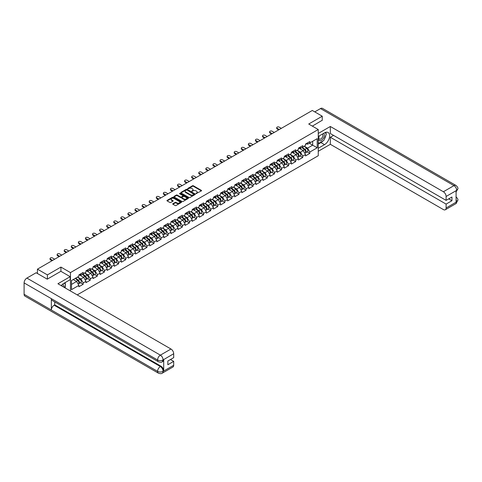 <?xml version="1.0" encoding="UTF-8"?>
<svg xmlns="http://www.w3.org/2000/svg" width="482" height="482" viewBox="0 0 482 482"><rect width="100%" height="100%" fill="white"/><g stroke="black" fill="none" stroke-linecap="round" stroke-linejoin="round"><path stroke-width="0.72" d="M196.023 193.631L201.38 190.902A0.633 0.361 0 0 0 201.38 190.384L193.36 185.757A0.633 0.361 0 0 0 192.469 185.757L187.733 188.486L187.733 188.848L188.974 188.492A2.018 1.163 0 0 1 191.824 188.492L192.493 188.878A2.018 1.163 0 0 1 193.083 189.703A2.018 1.163 0 0 1 192.493 190.529L191.878 191.24L193.113 190.884A2.018 1.163 0 0 1 195.969 190.884L196.638 191.27A2.018 1.163 0 0 1 197.228 192.095A2.018 1.163 0 0 1 196.638 192.921L196.023 193.631L196.023 193.276M172.905 203.711A0.633 0.361 0 0 0 172.905 204.229L175.159 205.525A0.633 0.361 0 0 0 176.05 205.525L181.304 202.488A0.633 0.361 0 0 0 181.304 201.976L173.285 197.343A0.633 0.361 0 0 0 172.393 197.343L167.133 200.379A0.633 0.361 0 0 0 167.133 200.898L169.851 202.464A0.633 0.361 0 0 0 170.742 202.464L172.996 201.163A0.633 0.361 0 0 0 172.996 200.651L171.646 199.873A1.687 0.976 0 0 1 171.152 199.187A1.687 0.976 0 0 1 172.195 198.283A1.687 0.976 0 0 1 174.032 198.494L179.31 201.542A1.687 0.976 0 0 1 179.804 202.235A1.687 0.976 0 0 1 178.768 203.133A1.687 0.976 0 0 1 176.93 202.922L176.05 202.416A0.633 0.361 0 0 0 175.159 202.416L172.905 203.711L172.905 204.229L175.159 202.94L175.159 202.416M60.919 267.082L47.393 274.897L37.445 269.155L312.306 110.468L322.247 116.21L308.721 124.019L318.253 129.525L70.456 272.589L60.919 267.082L60.919 271.33M189.016 197.524A0.633 0.361 0 0 0 189.908 197.524L195.168 194.487A0.633 0.361 0 0 0 195.168 193.975L187.143 189.342A0.633 0.361 0 0 0 186.251 189.342L180.997 192.378A0.633 0.361 0 0 0 180.997 192.896L189.016 197.524M179.635 193.728L180.081 193.788L180.081 193.264L188.239 197.975A0.633 0.361 0 0 1 188.239 198.488L182.979 201.524A0.633 0.361 0 0 1 182.088 201.524L174.062 196.897L176.316 195.608L176.316 195.083L174.062 196.379A0.633 0.361 0 0 0 174.062 196.897L174.062 196.379M176.316 195.608A0.633 0.361 0 0 1 177.207 195.608L177.207 195.083A0.633 0.361 0 0 0 176.316 195.083M177.207 195.083L180.461 196.957A0.633 0.361 0 0 0 181.353 196.957L182.847 196.096A0.633 0.361 0 0 0 182.847 195.584L179.455 193.625L180.081 193.264M70.456 290.989L70.456 272.589M77.222 294.894L318.253 155.734L318.253 129.525M80.494 282.711L83.187 284.266L83.187 282.904L80.922 278.97L77.56 277.036M83.187 284.266L78.879 286.76L78.879 285.392L71.499 289.652L71.499 280.53L78.879 276.27L78.879 274.909L83.187 272.42L83.187 273.782L85.959 272.185L85.959 270.818L90.273 268.329L90.273 269.691L93.044 268.094L93.044 266.733A2.121 1.223 60 0 1 93.044 266.799M94.207 266.407L95.087 266.914L97.352 265.606L97.352 264.238L93.044 266.733M97.352 265.606L100.123 264.003L100.123 262.642A2.121 1.223 60 0 1 100.123 262.714M101.292 262.316L102.166 262.829L104.437 261.515L104.437 260.153L100.123 262.642M104.437 261.515L107.209 259.918L107.209 258.551L111.517 256.062L111.517 257.424L114.288 255.828L114.288 254.466L118.602 251.972L118.602 253.339L121.374 251.737L121.374 250.375L125.688 247.887L125.688 249.248L128.453 247.652L128.453 246.284L132.767 243.796L132.767 245.157L135.538 243.561L135.538 242.199L139.852 239.705L139.852 241.072L142.618 239.47L142.618 238.108L146.932 235.62L146.932 236.981L149.703 235.379L149.703 234.017L154.017 231.529L154.017 232.89L156.783 231.294L156.783 229.932L161.096 227.438L161.096 228.799L163.868 227.203L163.868 225.841L168.182 223.353L168.182 224.714L170.947 223.112L170.947 221.75A2.121 1.223 60 0 1 170.947 221.822M172.116 221.431L172.99 221.937L175.261 220.623L175.261 219.262L170.947 221.75M175.261 220.623L178.033 219.027L178.033 217.665L182.347 215.171L182.347 216.532L185.112 214.936L185.112 213.574L189.426 211.086L189.426 212.448L192.198 210.845L192.198 209.483L196.511 206.995L196.511 208.357L199.277 206.76L199.277 205.392L203.591 202.904L203.591 204.266L206.362 202.669L206.362 201.307L210.676 198.813L210.676 200.181L213.448 198.578L213.448 197.216L217.756 194.728L217.756 196.09L220.527 194.493L220.527 193.125L224.841 190.637L224.841 191.999L227.612 190.402L227.612 189.04A2.121 1.223 60 0 1 227.612 189.107M228.775 188.715L229.655 189.221L231.92 187.914L231.92 186.546L227.612 189.04M231.92 187.914L234.692 186.311L234.692 184.949A2.121 1.223 60 0 1 234.692 185.022M235.861 184.624L236.734 185.13L239.006 183.823L239.006 182.461L234.692 184.949M239.006 183.823L241.777 182.226L241.777 180.858L246.091 178.37L246.091 179.732L248.857 178.135L248.857 176.773L253.171 174.279L253.171 175.647L255.942 174.044L255.942 172.683L260.256 170.194L260.256 171.556L263.021 169.959L263.021 168.592L267.335 166.103L267.335 167.465L270.107 165.868L270.107 164.507L274.421 162.012L274.421 163.38L277.186 161.777L277.186 160.416L281.5 157.927L281.5 159.289L284.272 157.686L284.272 156.325L288.585 153.836L288.585 155.198L291.351 153.601L291.351 152.24L295.665 149.745L295.665 151.107L298.436 149.51L298.436 148.149L302.75 145.66L302.75 147.022L305.516 145.419L305.516 144.058A2.121 1.223 60 0 1 305.516 144.13M306.685 143.738L307.564 144.245L309.83 142.931L309.83 141.569L305.516 144.058M309.83 142.931L317.21 138.671L317.21 147.793L309.83 152.053L307.564 148.125L304.202 146.185M307.136 151.86L309.83 153.415L309.83 152.053M309.83 153.415L305.516 155.909L305.516 154.541L302.75 156.144L300.479 152.21L297.117 150.27M300.057 155.951L302.75 157.506L302.75 156.144M302.75 157.506L298.436 159.994L298.436 158.632L295.665 160.229L293.393 156.301L290.037 154.361M292.972 160.042L295.665 161.597L295.665 160.229M295.665 161.597L291.351 164.085L291.351 162.723L288.585 164.32L286.314 160.392L282.952 158.451M285.892 164.127L288.585 165.681L288.585 164.32M288.585 165.681L284.272 168.176L284.272 166.808L281.5 168.411L279.229 164.476L275.873 162.536M278.807 168.218L281.5 169.772L281.5 168.411M281.5 169.772L277.186 172.261L277.186 170.899L274.421 172.502L272.149 168.567L268.787 166.627M271.728 172.309L274.421 173.863L274.421 172.502M274.421 173.863L270.107 176.352L270.107 174.99L267.335 176.587L265.064 172.658L261.708 170.718M264.642 176.394L267.335 177.948L267.335 176.587M267.335 177.948L263.021 180.443L263.021 179.081L260.256 180.678L257.984 176.743L254.623 174.803M257.557 180.485L260.256 182.039L260.256 180.678M260.256 182.039L255.942 184.528L255.942 183.166L253.171 184.769L250.899 180.834L247.543 178.894M250.477 184.576L253.171 186.13L253.171 184.769M253.171 186.13L248.857 188.619L248.857 187.257L246.091 188.854L243.82 184.925L240.458 182.985M243.392 188.661L246.091 190.221L246.091 188.854M246.091 190.221L241.777 192.71L241.777 191.348L239.006 192.945L236.734 189.01L233.378 187.07M236.313 192.752L239.006 194.306L239.006 192.945M239.006 194.306L234.692 196.795L234.692 195.433L231.92 197.036L229.655 193.101L226.293 191.161M229.227 196.843L231.92 198.397L231.92 197.036M231.92 198.397L227.612 200.886L227.612 199.524L224.841 201.121L222.57 197.192L219.214 195.252M222.148 200.928L224.841 202.488L224.841 201.121M224.841 202.488L220.527 204.977L220.527 203.615L217.756 205.212L215.49 201.277L212.128 199.337M215.062 205.019L217.756 206.573L217.756 205.212M217.756 206.573L213.448 209.068L213.448 207.7L210.676 209.302L208.405 205.368L205.043 203.428M207.983 209.11L210.676 210.664L210.676 209.302M210.676 210.664L206.362 213.152L206.362 211.791L203.591 213.387L201.325 209.459L197.963 207.519M200.898 213.195L203.591 214.755L203.591 213.387M203.591 214.755L199.277 217.243L199.277 215.882L196.511 217.478L194.24 213.544L190.878 211.61M193.818 217.286L196.511 218.84L196.511 217.478M196.511 218.84L192.198 221.334L192.198 219.967L189.426 221.569L187.161 217.635L183.799 215.695M186.733 221.377L189.426 222.931L189.426 221.569M189.426 222.931L185.112 225.419L185.112 224.058L182.347 225.654L180.075 221.726L176.713 219.786M179.653 225.468L182.347 227.022L182.347 225.654M182.347 227.022L178.033 229.51L178.033 228.149L175.261 229.745L172.99 225.817L169.634 223.877M172.568 229.553L175.261 231.107L175.261 229.745M175.261 231.107L170.947 233.601L170.947 232.234L168.182 233.836L165.91 229.902L162.548 227.962M165.489 233.643L168.182 235.198L168.182 233.836M168.182 235.198L163.868 237.686L163.868 236.325L161.096 237.927L158.825 233.993L155.469 232.053M158.403 237.734L161.096 239.289L161.096 237.927M161.096 239.289L156.783 241.777L156.783 240.416L154.017 242.012L151.746 238.084L148.384 236.144M151.324 241.819L154.017 243.374L154.017 242.012M154.017 243.374L149.703 245.868L149.703 244.501L146.932 246.103L144.66 242.169L141.304 240.229M144.239 245.91L146.932 247.465L146.932 246.103M146.932 247.465L142.618 249.953L142.618 248.592L139.852 250.194L137.581 246.26L134.219 244.32M137.159 250.001L139.852 251.556L139.852 250.194M139.852 251.556L135.538 254.044L135.538 252.682L132.767 254.279L130.495 250.351L127.14 248.411M130.074 254.086L132.767 255.641L132.767 254.279M132.767 255.641L128.453 258.135L128.453 256.773L125.688 258.37L123.416 254.436L120.054 252.496M122.988 258.177L125.688 259.732L125.688 258.37M125.688 259.732L121.374 262.22L121.374 260.858L118.602 262.461L116.331 258.527L112.975 256.587M115.909 262.268L118.602 263.823L118.602 262.461M118.602 263.823L114.288 266.311L114.288 264.949L111.517 266.546L109.251 262.618L105.889 260.678M108.824 266.353L111.517 267.914L111.517 266.546M111.517 267.914L107.209 270.402L107.209 269.04L104.437 270.637L102.166 266.703L98.81 264.763M101.744 270.444L104.437 271.999L104.437 270.637M104.437 271.999L100.123 274.493L100.123 273.125L97.352 274.728L95.087 270.794L91.725 268.854M94.659 274.535L97.352 276.09L97.352 274.728M97.352 276.09L93.044 278.578L93.044 277.216L90.273 278.813L88.001 274.885L84.639 272.945M87.579 278.62L90.273 280.181L90.273 278.813M90.273 280.181L85.959 282.669L85.959 281.307L83.187 282.904M80.042 274.583L80.922 275.095L83.187 273.782M80.922 278.97L83.687 277.373L79.452 274.927M85.959 281.307L83.687 277.373M87.121 270.498L88.001 271.005L90.273 269.691M88.001 274.885L90.773 273.282L86.531 270.836M93.044 277.216L90.773 273.282M95.087 270.794L97.852 269.197L93.616 266.751M100.123 273.125L97.852 269.197M102.166 266.703L104.937 265.106L100.702 262.66M107.209 269.04L104.937 265.106M108.372 258.232L109.251 258.738L111.517 257.424M109.251 262.618L112.017 261.015L107.781 258.569M114.288 264.949L112.017 261.015M115.457 254.141L116.331 254.647L118.602 253.339M116.331 258.527L119.102 256.93L114.867 254.484M121.374 260.858L119.102 256.93M122.536 250.05L123.416 250.556L125.688 249.248M123.416 254.436L126.182 252.839L121.946 250.393M128.453 256.773L126.182 252.839M129.622 245.965L130.495 246.471L132.767 245.157M130.495 250.351L133.267 248.748L129.031 246.302M135.538 252.682L133.267 248.748M136.701 241.874L137.581 242.38L139.852 241.072M137.581 246.26L140.346 244.663L136.111 242.217M142.618 248.592L140.346 244.663M143.787 237.783L144.66 238.289L146.932 236.981M144.66 242.169L147.432 240.572L143.196 238.126M149.703 244.501L147.432 240.572M150.866 233.698L151.746 234.204L154.017 232.89M151.746 238.084L154.517 236.481L150.276 234.035M156.783 240.416L154.517 236.481M157.951 229.607L158.825 230.113L161.096 228.799M158.825 233.993L161.597 232.396L157.361 229.944M163.868 236.325L161.597 232.396M165.031 225.516L165.91 226.022L168.182 224.714M165.91 229.902L168.682 228.305L164.44 225.859M170.947 232.234L168.682 228.305M172.99 225.817L175.761 224.214L171.526 221.768M178.033 228.149L175.761 224.214M179.196 217.34L180.075 217.846L182.347 216.532M180.075 221.726L182.847 220.123L178.605 217.677M185.112 224.058L182.847 220.123M186.281 213.249L187.161 213.755L189.426 212.448M187.161 217.635L189.926 216.038L185.691 213.592M192.198 219.967L189.926 216.038M193.36 209.158L194.24 209.67L196.511 208.357M194.24 213.544L197.011 211.947L192.77 209.501M199.277 215.882L197.011 211.947M200.446 205.073L201.325 205.579L203.591 204.266M201.325 209.459L204.091 207.856L199.855 205.41M206.362 211.791L204.091 207.856M207.525 200.982L208.405 201.488L210.676 200.181M208.405 205.368L211.176 203.772L206.935 201.325M213.448 207.7L211.176 203.772M214.611 196.891L215.49 197.403L217.756 196.09M215.49 201.277L218.256 199.681L214.02 197.234M220.527 203.615L218.256 199.681M221.69 192.806L222.57 193.312L224.841 191.999M222.57 197.192L225.341 195.59L221.105 193.143M227.612 199.524L225.341 195.59M229.655 193.101L232.42 191.505L228.185 189.058M234.692 195.433L232.42 191.505M236.734 189.01L239.506 187.414L235.27 184.968M241.777 191.348L239.506 187.414M242.94 180.539L243.82 181.045L246.091 179.732M243.82 184.925L246.585 183.323L242.35 180.877M248.857 187.257L246.585 183.323M250.025 176.448L250.899 176.954L253.171 175.647M250.899 180.834L253.671 179.238L249.435 176.792M255.942 183.166L253.671 179.238M257.105 172.357L257.984 172.863L260.256 171.556M257.984 176.743L260.75 175.147L256.514 172.701M263.021 179.081L260.75 175.147M264.19 168.272L265.064 168.778L267.335 167.465M265.064 172.658L267.835 171.056L263.6 168.61M270.107 174.99L267.835 171.056M271.27 164.181L272.149 164.687L274.421 163.38M272.149 168.567L274.921 166.971L270.679 164.525M277.186 170.899L274.921 166.971M278.355 160.09L279.229 160.596L281.5 159.289M279.229 164.476L282 162.88L277.765 160.434M284.272 166.808L282 162.88M285.434 156.005L286.314 156.511L288.585 155.198M286.314 160.392L289.086 158.789L284.844 156.343M291.351 162.723L289.086 158.789M292.52 151.914L293.393 152.42L295.665 151.107M293.393 156.301L296.165 154.704L291.929 152.252M298.436 158.632L296.165 154.704M299.599 147.823L300.479 148.329L302.75 147.022M300.479 152.21L303.25 150.613L299.009 148.167M305.516 154.541L303.25 150.613M307.564 148.125L312.667 145.172L312.667 141.292L317.21 138.671M309.311 143.232L317.21 147.793M322.247 120.404L322.247 116.21M47.393 274.897L47.393 279.09M37.445 269.155L37.445 273.505M71.499 284.41L76.608 281.464L73.246 279.524M78.879 285.392L76.608 281.464M196.198 193.698L196.638 193.445A2.018 1.163 0 0 0 197.228 192.619L197.228 192.095M193.083 189.703L193.083 190.227A2.018 1.163 0 0 1 192.493 191.053L192.053 191.3M201.38 190.384L201.38 190.902L193.36 186.281A0.633 0.361 0 0 0 192.469 186.281L187.914 188.908M195.156 194.493L187.143 189.866A0.633 0.361 0 0 0 186.251 189.866L181.003 192.896L180.997 192.378M194.053 194.409L187.01 189.986L185.739 190.36A2.018 1.163 0 0 0 185.148 191.185A2.018 1.163 0 0 0 185.739 192.005L190.553 194.782A2.018 1.163 0 0 0 193.409 194.782L194.053 194.409L194.053 194.933L194.053 194.577M185.148 191.185L185.148 191.709A2.018 1.163 0 0 0 185.739 192.529L185.739 192.005M194.053 194.933L193.409 195.306A2.018 1.163 0 0 1 190.553 195.306L185.739 192.529M177.207 195.608L180.461 197.481A0.633 0.361 0 0 0 181.353 197.481L182.847 196.62A0.633 0.361 0 0 0 183.027 196.361L183.027 195.837M180.081 193.788L188.227 198.494M183.835 198.909A1.687 0.976 0 0 0 185.672 199.12A1.687 0.976 0 0 0 186.715 198.216A1.687 0.976 0 0 0 186.221 197.53L184.359 196.457A0.633 0.361 0 0 0 183.467 196.457L181.973 197.319A0.633 0.361 0 0 0 181.973 197.831L183.835 198.909L183.835 199.434A1.687 0.976 0 0 0 185.672 199.644A1.687 0.976 0 0 0 186.715 198.747L186.715 198.216M181.792 197.578L181.792 198.102A0.633 0.361 0 0 0 181.973 198.355L181.973 197.831M183.835 199.434L181.973 198.355M179.804 202.235L179.804 202.759A1.687 0.976 0 0 1 178.768 203.657A1.687 0.976 0 0 1 176.93 203.446L176.05 202.94A0.633 0.361 0 0 0 175.159 202.94M171.152 199.187L171.152 199.711A1.687 0.976 0 0 0 171.646 200.398L171.646 199.873M172.99 201.169L171.646 200.398M181.304 201.976L181.304 202.488L173.285 197.867A0.633 0.361 0 0 0 172.393 197.867L167.146 200.898L167.133 200.379M304.979 150.089L304.66 149.908M305.383 152.794A2.121 1.223 -120 0 0 305.69 152.698A2.121 1.223 -120 0 0 306.076 151.215A2.121 1.223 -120 0 0 304.967 149.372L302.413 147.215M305.69 152.698L307.438 151.685A2.121 1.223 -120 0 0 307.823 150.203A2.121 1.223 -120 0 0 306.715 148.36L304.16 146.203M301.925 147.498L304.835 149.956A1.283 0.741 60 0 1 305.528 151.541M304.763 153.234L305.148 153.011A2.121 1.223 -120 0 0 305.528 151.529A2.121 1.223 -120 0 0 304.425 149.685L301.871 147.528M301.136 149.39L299.406 147.938M281.319 128.357L279.162 127.115A1.446 0.831 0 0 0 277.59 126.935A1.446 0.831 0 0 0 276.698 127.7A1.446 0.831 0 0 0 277.12 128.29L277.12 128.971A1.446 0.831 180 0 1 276.698 128.387L276.698 127.7M278.686 129.881L277.12 128.971M306.088 143.732A2.121 1.223 60 0 1 305.69 144.311A2.121 1.223 60 0 1 305.516 144.377M307.835 142.72A2.121 1.223 60 0 1 307.438 143.299L305.69 144.311M279.277 129.537L277.12 128.29M319.192 135.93A4.175 2.41 120 0 0 319.09 140.413A4.175 2.41 120 0 0 322.862 139.039A4.175 2.41 120 0 0 323.579 133.394M319.427 135.791A2.856 1.651 120 0 0 319.421 139.105A2.856 1.651 120 0 0 321.862 138.069A2.856 1.651 120 0 0 322.277 134.159A2.856 1.651 120 0 0 322.265 134.153M325.169 132.526L326.29 134.11L323.838 140.431L318.933 143.256L318.253 142.286M318.253 142.865L318.933 143.256M63.413 286.923A4.175 2.41 120 0 0 62.859 284.006M62.082 286.157A2.856 1.651 120 0 0 61.792 284.983M64.365 283.055L65.504 284.675L64.407 287.501M322.934 140.949A7.224 4.169 120 0 1 320.934 142.576L324.519 144.648A7.224 4.169 120 0 0 329.236 138.286A7.224 4.169 120 0 0 328.128 132.496A7.224 4.169 120 0 0 324.519 132.851L318.253 136.472M324.519 144.648L318.253 148.263M318.253 151.282L330.333 144.311L330.333 137.256L446.103 204.097L446.103 208.001L456.767 201.789M333.556 135.394L330.333 137.256M448.736 198.855L451.959 200.717L451.959 196.993L446.103 200.373L330.333 133.532L330.333 126.483L443.38 191.752L453.978 185.63L320.5 108.57L314.758 111.884M318.253 133.454L330.333 126.483M330.333 144.311L443.38 209.574A3.85 2.223 -120 0 0 445.302 209.766A3.85 2.223 -120 0 0 446.103 208.001M320.5 108.57A3.946 2.277 -60 0 1 322.476 108.372L455.954 185.437A3.946 2.277 -60 0 0 453.978 185.63A3.85 2.223 60 0 1 456.701 190.348L446.103 196.469A3.85 2.223 -120 0 0 443.38 191.752M446.103 200.373L446.103 196.469M451.959 200.717L446.103 204.097M456.093 192.113L456.701 190.48L456.093 190.836L456.093 202.103L456.701 201.753L456.093 199.409M322.247 120.247L312.354 126.115M324.368 139.063A7.224 4.169 120 0 0 325.922 135.05M326.037 133.761A7.224 4.169 120 0 0 325.862 132.285M320.934 142.576L318.253 144.124M318.253 143.287L318.62 143.076M455.954 196.837C457.502 198.229 458.153 199.343 457.9 200.181L456.701 201.753M455.954 185.437C457.502 186.817 458.153 187.938 457.9 188.805L456.701 190.348M158.397 361.759A3.946 2.277 -60 0 1 157.578 359.982C159.397 360.855 161.211 360.843 163.024 359.958L162.295 361.759C161.651 362.416 160.349 362.416 158.397 361.759L52.158 300.425A3.946 2.277 -60 0 1 51.339 298.647L24.1 282.916A3.946 2.277 -60 0 1 26.89 278.084L36.132 272.746L47.254 279.168L60.877 271.306L70.179 276.68L70.179 279.693L63.732 283.416A7.224 4.169 120 0 0 61.208 285.651M70.179 276.68L57.924 283.753L170.971 349.022A3.85 2.223 60 0 1 173.695 353.74L173.695 357.65L167.838 361.03L167.838 364.754L173.695 361.367L173.695 365.278A3.85 2.223 60 0 1 172.899 367.037L162.295 373.158A3.85 2.223 -120 0 0 163.097 371.393L173.695 365.278M65.076 287.887L66.594 288.76M65.233 287.79L65.233 285.374M65.233 284.29L65.233 282.548M162.295 373.158C161.681 373.815 160.379 373.815 158.397 373.164L24.919 296.099A3.946 2.277 -60 0 1 24.1 294.291L51.339 310.022A3.946 2.277 -60 0 1 54.135 305.208L160.373 366.549L160.982 366.193A3.85 2.223 60 0 1 163.705 370.911L163.705 359.638A3.85 2.223 60 0 1 162.91 361.404L162.295 361.759M24.1 282.916L24.1 294.291M26.89 278.084L160.373 355.144A3.946 2.277 -60 0 0 157.578 359.982L51.339 298.647L51.339 310.022L157.578 371.357C159.391 372.231 161.205 372.231 163.024 371.357L163.097 371.393M173.695 361.367L170.471 359.506M54.743 301.919L54.743 304.859L160.982 366.193M54.743 304.859L54.135 305.208M297.894 154.18L297.575 153.993M298.304 156.879A2.121 1.223 -120 0 0 298.611 156.783A2.121 1.223 -120 0 0 298.991 155.306A2.121 1.223 -120 0 0 297.888 153.457L295.333 151.306M298.611 156.783L300.358 155.776A2.121 1.223 -120 0 0 300.738 154.294A2.121 1.223 -120 0 0 299.635 152.451L297.081 150.294M294.839 151.589L297.755 154.047A1.283 0.741 60 0 1 298.448 155.626M297.677 157.325L298.063 157.102A2.121 1.223 -120 0 0 298.448 155.62A2.121 1.223 -120 0 0 297.34 153.776L294.785 151.619M294.05 153.481L292.327 152.023M290.815 158.271L290.495 158.084M291.218 160.97A2.121 1.223 -120 0 0 291.526 160.874A2.121 1.223 -120 0 0 291.905 159.391A2.121 1.223 -120 0 0 290.803 157.548L288.248 155.391M291.526 160.874L293.273 159.867A2.121 1.223 -120 0 0 293.659 158.385A2.121 1.223 -120 0 0 292.55 156.542L289.995 154.385M287.76 155.674L290.67 158.138A1.283 0.741 60 0 1 291.363 159.717M290.598 161.41L290.983 161.187A2.121 1.223 -120 0 0 291.363 159.711A2.121 1.223 -120 0 0 290.26 157.861L287.706 155.704M286.965 157.566L285.242 156.114M283.729 162.356L283.41 162.175M284.139 165.061A2.121 1.223 -120 0 0 284.446 164.965A2.121 1.223 -120 0 0 284.826 163.482A2.121 1.223 -120 0 0 283.723 161.639L281.169 159.482M284.446 164.965L286.194 163.952A2.121 1.223 -120 0 0 286.573 162.476A2.121 1.223 -120 0 0 285.471 160.627L282.916 158.47M280.675 159.765L283.591 162.223A1.283 0.741 60 0 1 284.284 163.808M283.512 165.501L283.898 165.278A2.121 1.223 -120 0 0 284.278 163.796A2.121 1.223 -120 0 0 283.175 161.952L280.62 159.795M279.885 161.657L278.162 160.205M276.65 166.447L276.331 166.266M277.054 169.146A2.121 1.223 -120 0 0 277.361 169.049A2.121 1.223 -120 0 0 277.74 167.573A2.121 1.223 -120 0 0 276.638 165.724L274.083 163.573M277.361 169.049L279.108 168.043A2.121 1.223 -120 0 0 279.494 166.561A2.121 1.223 -120 0 0 278.385 164.717L275.831 162.561M273.589 163.856L276.505 166.314A1.283 0.741 60 0 1 277.198 167.893M276.433 169.592L276.819 169.369A2.121 1.223 -120 0 0 277.198 167.887A2.121 1.223 -120 0 0 276.096 166.043L273.541 163.886M272.8 165.748L271.077 164.29M269.565 170.538L269.245 170.351M269.974 173.237A2.121 1.223 -120 0 0 270.282 173.14A2.121 1.223 -120 0 0 270.661 171.658A2.121 1.223 -120 0 0 269.558 169.815L267.004 167.658M270.282 173.14L272.029 172.134A2.121 1.223 -120 0 0 272.408 170.652A2.121 1.223 -120 0 0 271.306 168.808L268.751 166.652M266.51 167.941L269.426 170.405A1.283 0.741 60 0 1 270.119 171.984M269.348 173.677L269.733 173.454A2.121 1.223 -120 0 0 270.113 171.978A2.121 1.223 -120 0 0 269.01 170.128L266.456 167.971M265.721 169.839L263.997 168.381M274.234 132.448L272.083 131.2A1.446 0.831 0 0 0 270.504 131.02A1.446 0.831 0 0 0 269.613 131.791A1.446 0.831 0 0 0 270.034 132.381L270.034 133.062A1.446 0.831 180 0 1 269.613 132.472L269.613 131.791M271.601 133.966L270.034 133.062M299.003 147.817A2.121 1.223 60 0 1 298.611 148.396A2.121 1.223 60 0 1 298.436 148.468M300.75 146.811A2.121 1.223 60 0 1 300.358 147.39L298.611 148.396M272.191 133.628L270.034 132.381M267.155 136.539L264.998 135.291A1.446 0.831 0 0 0 263.425 135.111A1.446 0.831 0 0 0 262.533 135.882A1.446 0.831 0 0 0 262.955 136.472L262.955 137.153A1.446 0.831 180 0 1 262.533 136.563L262.533 135.882M264.522 138.057L262.955 137.153M291.923 151.908A2.121 1.223 60 0 1 291.526 152.487A2.121 1.223 60 0 1 291.351 152.559M293.671 150.902A2.121 1.223 60 0 1 293.273 151.475L291.526 152.487M265.112 137.713L262.955 136.472M260.069 140.624L257.918 139.382A1.446 0.831 0 0 0 256.34 139.202A1.446 0.831 0 0 0 255.448 139.967A1.446 0.831 0 0 0 255.87 140.557L255.87 141.238A1.446 0.831 180 0 1 255.448 140.654L255.448 139.967M257.436 142.148L255.87 141.238M284.838 155.999A2.121 1.223 60 0 1 284.446 156.578A2.121 1.223 60 0 1 284.272 156.65M286.585 154.987A2.121 1.223 60 0 1 286.194 155.566L284.446 156.578M258.027 141.804L255.87 140.557M252.99 144.714L250.833 143.467A1.446 0.831 0 0 0 249.26 143.287A1.446 0.831 0 0 0 248.369 144.058A1.446 0.831 0 0 0 248.79 144.648L248.79 145.329A1.446 0.831 180 0 1 248.369 144.739L248.369 144.058M250.357 146.233L248.79 145.329M277.759 160.084A2.121 1.223 60 0 1 277.361 160.663A2.121 1.223 60 0 1 277.186 160.735M279.506 159.078A2.121 1.223 60 0 1 279.108 159.656L277.361 160.663M250.947 145.895L248.79 144.648M245.904 148.805L243.747 147.558A1.446 0.831 0 0 0 242.175 147.378A1.446 0.831 0 0 0 241.283 148.149A1.446 0.831 0 0 0 241.705 148.739L241.705 149.42A1.446 0.831 180 0 1 241.283 148.83L241.283 148.149M243.271 150.324L241.705 149.42M270.673 164.175A2.121 1.223 60 0 1 270.282 164.754A2.121 1.223 60 0 1 270.107 164.826M272.42 163.169A2.121 1.223 60 0 1 272.029 163.741L270.282 164.754M243.862 149.98L241.705 148.739M262.485 174.623L262.166 174.442M262.889 177.328A2.121 1.223 -120 0 0 263.196 177.231A2.121 1.223 -120 0 0 263.576 175.749A2.121 1.223 -120 0 0 262.473 173.906L259.918 171.749M263.196 177.231L264.943 176.219A2.121 1.223 -120 0 0 265.323 174.743A2.121 1.223 -120 0 0 264.22 172.893L261.666 170.736M259.424 172.032L262.341 174.49A1.283 0.741 60 0 1 263.033 176.075M262.268 177.768L262.654 177.545A2.121 1.223 -120 0 0 263.033 176.063A2.121 1.223 -120 0 0 261.931 174.219L259.376 172.062M258.635 173.924L256.912 172.472M238.825 152.89L236.668 151.649A1.446 0.831 0 0 0 235.096 151.469A1.446 0.831 0 0 0 234.204 152.24A1.446 0.831 0 0 0 234.626 152.824L234.626 153.511A1.446 0.831 180 0 1 234.204 152.921L234.204 152.24M236.192 154.415L234.626 153.511M263.594 168.266A2.121 1.223 60 0 1 263.196 168.845A2.121 1.223 60 0 1 263.021 168.917M265.341 167.254A2.121 1.223 60 0 1 264.943 167.832L263.196 168.845M236.783 154.071L234.626 152.824M255.4 178.714L255.08 178.533M255.803 181.413A2.121 1.223 -120 0 0 256.117 181.322A2.121 1.223 -120 0 0 256.496 179.84A2.121 1.223 -120 0 0 255.394 177.991L252.839 175.84M256.117 181.322L257.864 180.31A2.121 1.223 -120 0 0 258.244 178.828A2.121 1.223 -120 0 0 257.141 176.984L254.586 174.827M252.345 176.123L255.261 178.581A1.283 0.741 60 0 1 255.954 180.166M255.183 181.859L255.568 181.636A2.121 1.223 -120 0 0 255.948 180.154A2.121 1.223 -120 0 0 254.845 178.31L252.291 176.153M251.556 178.015L249.833 176.557M231.74 156.981L229.583 155.734A1.446 0.831 0 0 0 228.01 155.553A1.446 0.831 0 0 0 227.118 156.325A1.446 0.831 0 0 0 227.54 156.915L227.54 157.596A1.446 0.831 180 0 1 227.118 157.005L227.118 156.325M229.107 158.5L227.54 157.596M256.508 172.351A2.121 1.223 60 0 1 256.117 172.93A2.121 1.223 60 0 1 255.942 173.002M258.256 171.345A2.121 1.223 60 0 1 257.864 171.923L256.117 172.93M229.697 158.162L227.54 156.915M248.32 182.805L248.001 182.618M248.724 185.504A2.121 1.223 -120 0 0 249.031 185.407A2.121 1.223 -120 0 0 249.411 183.925A2.121 1.223 -120 0 0 248.308 182.082L245.754 179.925M249.031 185.407L250.779 184.401A2.121 1.223 -120 0 0 251.158 182.919A2.121 1.223 -120 0 0 250.056 181.075L247.501 178.918M245.26 180.208L248.176 182.672A1.283 0.741 60 0 1 248.869 184.251M248.103 185.944L248.489 185.721A2.121 1.223 -120 0 0 248.869 184.245A2.121 1.223 -120 0 0 247.766 182.395L245.211 180.244M244.47 182.106L242.747 180.648M224.66 161.072L222.503 159.825A1.446 0.831 0 0 0 220.931 159.644A1.446 0.831 0 0 0 220.039 160.416A1.446 0.831 0 0 0 220.461 161.006L220.461 161.687A1.446 0.831 180 0 1 220.039 161.096L220.039 160.416M222.027 162.591L220.461 161.687M249.429 176.442A2.121 1.223 60 0 1 249.031 177.021A2.121 1.223 60 0 1 248.857 177.093M251.176 175.436A2.121 1.223 60 0 1 250.779 176.014L249.031 177.021M222.618 162.247L220.461 161.006M241.235 186.889L240.916 186.709M241.639 189.595A2.121 1.223 -120 0 0 241.952 189.498A2.121 1.223 -120 0 0 242.332 188.016A2.121 1.223 -120 0 0 241.229 186.173L238.674 184.016M241.952 189.498L243.699 188.486A2.121 1.223 -120 0 0 244.079 187.01A2.121 1.223 -120 0 0 242.976 185.16L240.422 183.003M238.18 184.299L241.096 186.757A1.283 0.741 60 0 1 241.789 188.342M241.018 190.035L241.404 189.812A2.121 1.223 -120 0 0 241.783 188.329A2.121 1.223 -120 0 0 240.681 186.486L238.126 184.329M237.391 186.191L235.668 184.739M217.575 165.157L215.418 163.916A1.446 0.831 0 0 0 213.845 163.735A1.446 0.831 0 0 0 212.954 164.507A1.446 0.831 0 0 0 213.375 165.091L213.375 165.778A1.446 0.831 180 0 1 212.954 165.187L212.954 164.507M214.942 166.682L213.375 165.778M242.344 180.533A2.121 1.223 60 0 1 241.952 181.112A2.121 1.223 60 0 1 241.777 181.184M244.091 179.521A2.121 1.223 60 0 1 243.699 180.099L241.952 181.112M215.532 166.338L213.375 165.091M234.15 190.98L233.836 190.8M234.559 193.68A2.121 1.223 -120 0 0 234.867 193.589A2.121 1.223 -120 0 0 235.246 192.107A2.121 1.223 -120 0 0 234.144 190.257L231.589 188.107M234.867 193.589L236.614 192.577A2.121 1.223 -120 0 0 236.993 191.095A2.121 1.223 -120 0 0 235.891 189.251L233.336 187.094M231.095 188.39L234.011 190.848A1.283 0.741 60 0 1 234.704 192.432M233.939 194.126L234.324 193.903A2.121 1.223 -120 0 0 234.704 192.42A2.121 1.223 -120 0 0 233.601 190.577L231.047 188.42M230.306 190.282L228.582 188.83M210.495 169.248L208.338 168.001A1.446 0.831 0 0 0 206.766 167.82A1.446 0.831 0 0 0 205.868 168.592A1.446 0.831 0 0 0 206.296 169.182L206.296 169.863A1.446 0.831 180 0 1 205.868 169.272L205.868 168.592M207.863 170.767L206.296 169.863M235.258 184.624A2.121 1.223 60 0 1 234.867 185.196A2.121 1.223 60 0 1 234.692 185.269M237.011 183.612A2.121 1.223 60 0 1 236.614 184.19L234.867 185.196M208.453 170.429L206.296 169.182M227.07 195.071L226.751 194.885M227.474 197.771A2.121 1.223 -120 0 0 227.781 197.674A2.121 1.223 -120 0 0 228.167 196.198A2.121 1.223 -120 0 0 227.064 194.348L224.504 192.191M227.781 197.674L229.534 196.668A2.121 1.223 -120 0 0 229.914 195.186A2.121 1.223 -120 0 0 228.811 193.342L226.257 191.185M224.016 192.481L226.932 194.939A1.283 0.741 60 0 1 227.625 196.517M226.853 198.21L227.239 197.988A2.121 1.223 -120 0 0 227.618 196.511A2.121 1.223 -120 0 0 226.516 194.662L223.961 192.511M223.226 194.373L221.503 192.914M203.41 173.339L201.253 172.092A1.446 0.831 0 0 0 199.681 171.911A1.446 0.831 0 0 0 198.789 172.683A1.446 0.831 0 0 0 199.211 173.273L199.211 173.954A1.446 0.831 180 0 1 198.789 173.363L198.789 172.683M200.777 174.858L199.211 173.954M228.179 188.709A2.121 1.223 60 0 1 227.781 189.287A2.121 1.223 60 0 1 227.612 189.36M229.926 187.703A2.121 1.223 60 0 1 229.534 188.281L227.781 189.287M201.368 174.52L199.211 173.273M219.985 199.156L219.672 198.976M220.395 201.862A2.121 1.223 -120 0 0 220.702 201.765A2.121 1.223 -120 0 0 221.081 200.283A2.121 1.223 -120 0 0 219.979 198.439L217.424 196.282M220.702 201.765L222.449 200.753A2.121 1.223 -120 0 0 222.829 199.277A2.121 1.223 -120 0 0 221.726 197.427L219.171 195.276M216.93 196.566L219.846 199.024A1.283 0.741 60 0 1 220.539 200.608M219.768 202.301L220.16 202.078A2.121 1.223 -120 0 0 220.539 200.596A2.121 1.223 -120 0 0 219.437 198.753L216.876 196.596M216.141 198.457L214.418 197.005M196.331 177.424L194.174 176.183A1.446 0.831 0 0 0 192.595 176.002A1.446 0.831 0 0 0 191.703 176.773A1.446 0.831 0 0 0 192.131 177.364L192.131 178.045A1.446 0.831 180 0 1 191.703 177.454L191.703 176.773M193.698 178.949L192.131 178.045M221.093 192.8A2.121 1.223 60 0 1 220.702 193.378A2.121 1.223 60 0 1 220.527 193.451M222.847 191.788A2.121 1.223 60 0 1 222.449 192.366L220.702 193.378M194.288 178.605L192.131 177.364M212.905 203.247L212.586 203.067M213.309 205.947A2.121 1.223 -120 0 0 213.616 205.856A2.121 1.223 -120 0 0 214.002 204.374A2.121 1.223 -120 0 0 212.893 202.53L210.339 200.373M213.616 205.856L215.37 204.844A2.121 1.223 -120 0 0 215.749 203.362A2.121 1.223 -120 0 0 214.647 201.518L212.092 199.361M209.851 200.657L212.761 203.115A1.283 0.741 60 0 1 213.46 204.699M212.689 206.392L213.074 206.169A2.121 1.223 -120 0 0 213.454 204.687A2.121 1.223 -120 0 0 212.351 202.844L209.797 200.687M209.061 202.548L207.332 201.096M189.245 181.515L187.088 180.268A1.446 0.831 0 0 0 185.516 180.087A1.446 0.831 0 0 0 184.624 180.858A1.446 0.831 0 0 0 185.046 181.449L185.046 182.13A1.446 0.831 180 0 1 184.624 181.539L184.624 180.858M186.612 183.033L185.046 182.13M214.014 196.891A2.121 1.223 60 0 1 213.616 197.463A2.121 1.223 60 0 1 213.448 197.536M215.761 195.879A2.121 1.223 60 0 1 215.37 196.457L213.616 197.463M187.203 182.696L185.046 181.449M205.82 207.338L205.507 207.152M206.23 210.038A2.121 1.223 -120 0 0 206.537 209.941A2.121 1.223 -120 0 0 206.917 208.465A2.121 1.223 -120 0 0 205.814 206.615L203.259 204.458M206.537 209.941L208.284 208.935A2.121 1.223 -120 0 0 208.664 207.453A2.121 1.223 -120 0 0 207.561 205.609L205.007 203.452M202.765 204.748L205.681 207.206A1.283 0.741 60 0 1 206.374 208.784M205.603 210.477L205.989 210.26A2.121 1.223 -120 0 0 206.374 208.778A2.121 1.223 -120 0 0 205.272 206.929L202.711 204.778M201.976 206.639L200.253 205.181M182.166 185.606L180.009 184.359A1.446 0.831 0 0 0 178.43 184.178A1.446 0.831 0 0 0 177.539 184.949A1.446 0.831 0 0 0 177.966 185.54L177.966 186.221A1.446 0.831 180 0 1 177.539 185.63L177.539 184.949M179.533 187.124L177.966 186.221M206.929 200.976A2.121 1.223 60 0 1 206.537 201.554A2.121 1.223 60 0 1 206.362 201.627M208.676 199.97A2.121 1.223 60 0 1 208.284 200.548L206.537 201.554M180.123 186.787L177.966 185.54M198.741 211.429L198.421 211.243M199.144 214.129A2.121 1.223 -120 0 0 199.452 214.032A2.121 1.223 -120 0 0 199.837 212.55A2.121 1.223 -120 0 0 198.729 210.706L196.174 208.549M199.452 214.032L201.199 213.026A2.121 1.223 -120 0 0 201.584 211.544A2.121 1.223 -120 0 0 200.482 209.694L197.921 207.543M195.686 208.833L198.596 211.291A1.283 0.741 60 0 1 199.289 212.875M198.524 214.568L198.909 214.345A2.121 1.223 -120 0 0 199.289 212.863A2.121 1.223 -120 0 0 198.186 211.02L195.632 208.863M194.897 210.724L193.168 209.272M175.08 189.691L172.924 188.45A1.446 0.831 0 0 0 171.351 188.269A1.446 0.831 0 0 0 170.459 189.04A1.446 0.831 0 0 0 170.881 189.631L170.881 190.312A1.446 0.831 180 0 1 170.459 189.721L170.459 189.04M172.448 191.215L170.881 190.312M199.849 205.067A2.121 1.223 60 0 1 199.452 205.645A2.121 1.223 60 0 1 199.277 205.718M201.597 204.055A2.121 1.223 60 0 1 201.199 204.633L199.452 205.645M173.038 190.872L170.881 189.631M191.655 215.514L191.342 215.333M192.065 218.219A2.121 1.223 -120 0 0 192.372 218.123A2.121 1.223 -120 0 0 192.752 216.641A2.121 1.223 -120 0 0 191.649 214.797L189.095 212.64M192.372 218.123L194.119 217.111A2.121 1.223 -120 0 0 194.499 215.629A2.121 1.223 -120 0 0 193.396 213.785L190.842 211.628M188.601 212.923L191.517 215.382A1.283 0.741 60 0 1 192.21 216.966M191.438 218.659L191.824 218.436A2.121 1.223 -120 0 0 192.21 216.954A2.121 1.223 -120 0 0 191.101 215.111L188.546 212.954M187.811 214.815L186.088 213.363M168.001 193.782L165.844 192.541A1.446 0.831 0 0 0 164.266 192.36A1.446 0.831 0 0 0 163.374 193.125A1.446 0.831 0 0 0 163.802 193.716L163.802 194.397A1.446 0.831 180 0 1 163.374 193.812L163.374 193.125M165.362 195.3L163.802 194.397M192.764 209.158A2.121 1.223 60 0 1 192.372 209.73A2.121 1.223 60 0 1 192.198 209.803M194.511 208.146A2.121 1.223 60 0 1 194.119 208.724L192.372 209.73M165.953 194.963L163.802 193.716M184.576 219.605L184.257 219.418M184.98 222.304A2.121 1.223 -120 0 0 185.287 222.208A2.121 1.223 -120 0 0 185.672 220.732A2.121 1.223 -120 0 0 184.564 218.882L182.009 216.725M185.287 222.208L187.034 221.202A2.121 1.223 -120 0 0 187.42 219.72A2.121 1.223 -120 0 0 186.311 217.876L183.756 215.719M181.521 217.014L184.431 219.473A1.283 0.741 60 0 1 185.124 221.051M184.359 222.75L184.745 222.527A2.121 1.223 -120 0 0 185.124 221.045A2.121 1.223 -120 0 0 184.022 219.196L181.467 217.045M180.732 218.906L179.003 217.448M160.916 197.873L158.759 196.626A1.446 0.831 0 0 0 157.186 196.445A1.446 0.831 0 0 0 156.295 197.216A1.446 0.831 0 0 0 156.716 197.807L156.716 198.488A1.446 0.831 180 0 1 156.295 197.897L156.295 197.216M158.283 199.391L156.716 198.488M185.684 213.243A2.121 1.223 60 0 1 185.287 213.821A2.121 1.223 60 0 1 185.112 213.894M187.432 212.237A2.121 1.223 60 0 1 187.034 212.815L185.287 213.821M158.873 199.054L156.716 197.807M177.49 223.696L177.171 223.509M177.9 226.395A2.121 1.223 -120 0 0 178.207 226.299A2.121 1.223 -120 0 0 178.587 224.817A2.121 1.223 -120 0 0 177.484 222.973L174.93 220.816M178.207 226.299L179.955 225.293A2.121 1.223 -120 0 0 180.334 223.811A2.121 1.223 -120 0 0 179.232 221.961L176.677 219.81M174.436 221.099L177.352 223.558A1.283 0.741 60 0 1 178.045 225.142M177.274 226.835L177.659 226.612A2.121 1.223 -120 0 0 178.045 225.136A2.121 1.223 -120 0 0 176.936 223.287L174.382 221.13M173.647 222.991L171.923 221.539M153.83 201.964L151.679 200.717A1.446 0.831 0 0 0 150.101 200.536A1.446 0.831 0 0 0 149.209 201.307A1.446 0.831 0 0 0 149.631 201.898L149.631 202.579A1.446 0.831 180 0 1 149.209 201.988L149.209 201.307M151.197 203.482L149.631 202.579M178.599 217.334A2.121 1.223 60 0 1 178.207 217.912A2.121 1.223 60 0 1 178.033 217.985M180.346 216.328A2.121 1.223 60 0 1 179.955 216.9L178.207 217.912M151.788 203.139L149.631 201.898M170.411 227.781L170.092 227.6M170.815 230.486A2.121 1.223 -120 0 0 171.122 230.39A2.121 1.223 -120 0 0 171.502 228.908A2.121 1.223 -120 0 0 170.399 227.064L167.844 224.907M171.122 230.39L172.869 229.378A2.121 1.223 -120 0 0 173.255 227.902A2.121 1.223 -120 0 0 172.146 226.052L169.592 223.895M167.356 225.19L170.267 227.649A1.283 0.741 60 0 1 170.959 229.233M170.194 230.926L170.58 230.703A2.121 1.223 -120 0 0 170.959 229.221A2.121 1.223 -120 0 0 169.857 227.377L167.302 225.221M166.567 227.082L164.838 225.63M146.751 206.049L144.594 204.808A1.446 0.831 0 0 0 143.021 204.627A1.446 0.831 0 0 0 142.13 205.392A1.446 0.831 0 0 0 142.552 205.983L142.552 206.664A1.446 0.831 180 0 1 142.13 206.079L142.13 205.392M144.118 207.573L142.552 206.664M171.52 221.425A2.121 1.223 60 0 1 171.122 222.003A2.121 1.223 60 0 1 170.947 222.069M173.267 220.413A2.121 1.223 60 0 1 172.869 220.991L171.122 222.003M144.708 207.23L142.552 205.983M163.326 231.872L163.006 231.691M163.735 234.571A2.121 1.223 -120 0 0 164.043 234.475A2.121 1.223 -120 0 0 164.422 232.999A2.121 1.223 -120 0 0 163.32 231.149L160.765 228.998M164.043 234.475L165.79 233.469A2.121 1.223 -120 0 0 166.17 231.987A2.121 1.223 -120 0 0 165.067 230.143L162.512 227.986M160.271 229.281L163.187 231.74A1.283 0.741 60 0 1 163.88 233.318M163.109 235.017L163.494 234.794A2.121 1.223 -120 0 0 163.88 233.312A2.121 1.223 -120 0 0 162.771 231.468L160.217 229.312M159.482 231.173L157.759 229.715M139.666 210.14L137.515 208.893A1.446 0.831 0 0 0 135.936 208.712A1.446 0.831 0 0 0 135.044 209.483A1.446 0.831 0 0 0 135.466 210.074L135.466 210.755A1.446 0.831 180 0 1 135.044 210.164L135.044 209.483M137.033 211.658L135.466 210.755M164.434 225.51A2.121 1.223 60 0 1 164.043 226.088A2.121 1.223 60 0 1 163.868 226.16M166.182 224.504A2.121 1.223 60 0 1 165.79 225.082L164.043 226.088M137.623 211.321L135.466 210.074M156.246 235.963L155.927 235.776M156.65 238.662A2.121 1.223 -120 0 0 156.957 238.566A2.121 1.223 -120 0 0 157.337 237.084A2.121 1.223 -120 0 0 156.234 235.24L153.68 233.083M156.957 238.566L158.705 237.56A2.121 1.223 -120 0 0 159.09 236.078A2.121 1.223 -120 0 0 157.982 234.234L155.427 232.077M153.186 233.366L156.102 235.831A1.283 0.741 60 0 1 156.795 237.409M156.029 239.102L156.415 238.879A2.121 1.223 -120 0 0 156.795 237.403A2.121 1.223 -120 0 0 155.692 235.553L153.137 233.396M152.396 235.264L150.673 233.806M132.586 214.231L130.429 212.984A1.446 0.831 0 0 0 128.857 212.803A1.446 0.831 0 0 0 127.965 213.574A1.446 0.831 0 0 0 128.387 214.165L128.387 214.845A1.446 0.831 180 0 1 127.965 214.255L127.965 213.574M129.953 215.749L128.387 214.845M157.355 229.601A2.121 1.223 60 0 1 156.957 230.179A2.121 1.223 60 0 1 156.783 230.251M159.102 228.595A2.121 1.223 60 0 1 158.705 229.167L156.957 230.179M130.544 215.406L128.387 214.165M149.161 240.048L148.842 239.867M149.571 242.753A2.121 1.223 -120 0 0 149.878 242.657A2.121 1.223 -120 0 0 150.257 241.175A2.121 1.223 -120 0 0 149.155 239.331L146.6 237.174M149.878 242.657L151.625 241.645A2.121 1.223 -120 0 0 152.005 240.169A2.121 1.223 -120 0 0 150.902 238.319L148.348 236.162M146.106 237.457L149.022 239.916A1.283 0.741 60 0 1 149.715 241.5M148.944 243.193L149.33 242.97A2.121 1.223 -120 0 0 149.709 241.488A2.121 1.223 -120 0 0 148.607 239.644L146.052 237.487M145.317 239.349L143.594 237.897M125.501 218.316L123.344 217.075A1.446 0.831 0 0 0 121.771 216.894A1.446 0.831 0 0 0 120.88 217.665A1.446 0.831 0 0 0 121.301 218.25L121.301 218.936A1.446 0.831 180 0 1 120.88 218.346L120.88 217.665M122.868 219.84L121.301 218.936M150.27 233.692A2.121 1.223 60 0 1 149.878 234.27A2.121 1.223 60 0 1 149.703 234.342M152.017 232.679A2.121 1.223 60 0 1 151.625 233.258L149.878 234.27M123.458 219.497L121.301 218.25M142.082 244.139L141.762 243.958M142.485 246.838A2.121 1.223 -120 0 0 142.793 246.742A2.121 1.223 -120 0 0 143.172 245.266A2.121 1.223 -120 0 0 142.07 243.416L139.515 241.265M142.793 246.742L144.54 245.736A2.121 1.223 -120 0 0 144.919 244.254A2.121 1.223 -120 0 0 143.817 242.41L141.262 240.253M139.021 241.548L141.937 244.006A1.283 0.741 60 0 1 142.63 245.591M141.865 247.284L142.25 247.061A2.121 1.223 -120 0 0 142.63 245.579A2.121 1.223 -120 0 0 141.527 243.735L138.973 241.578M138.232 243.44L136.508 241.982M118.421 222.407L116.264 221.16A1.446 0.831 0 0 0 114.692 220.979A1.446 0.831 0 0 0 113.8 221.75A1.446 0.831 0 0 0 114.222 222.341L114.222 223.021A1.446 0.831 180 0 1 113.8 222.431L113.8 221.75M115.788 223.925L114.222 223.021M143.19 237.777A2.121 1.223 60 0 1 142.793 238.355A2.121 1.223 60 0 1 142.618 238.427M144.937 236.77A2.121 1.223 60 0 1 144.54 237.349L142.793 238.355M116.379 223.588L114.222 222.341M134.996 248.23L134.677 248.043M135.406 250.929A2.121 1.223 -120 0 0 135.713 250.833A2.121 1.223 -120 0 0 136.093 249.351A2.121 1.223 -120 0 0 134.99 247.507L132.436 245.35M135.713 250.833L137.46 249.827A2.121 1.223 -120 0 0 137.84 248.344A2.121 1.223 -120 0 0 136.737 246.501L134.183 244.344M131.941 245.633L134.858 248.097A1.283 0.741 60 0 1 135.55 249.676M134.779 251.369L135.165 251.146A2.121 1.223 -120 0 0 135.544 249.67A2.121 1.223 -120 0 0 134.442 247.82L131.887 245.663M131.152 247.531L129.429 246.073M111.336 226.498L109.179 225.251A1.446 0.831 0 0 0 107.606 225.07A1.446 0.831 0 0 0 106.715 225.841A1.446 0.831 0 0 0 107.137 226.432L107.137 227.112A1.446 0.831 180 0 1 106.715 226.522L106.715 225.841M108.703 228.016L107.137 227.112M136.105 241.868A2.121 1.223 60 0 1 135.713 242.446A2.121 1.223 60 0 1 135.538 242.518M137.852 240.861A2.121 1.223 60 0 1 137.46 241.434L135.713 242.446M109.294 227.673L107.137 226.432M127.917 252.315L127.597 252.134M128.32 255.02A2.121 1.223 -120 0 0 128.628 254.924A2.121 1.223 -120 0 0 129.007 253.442A2.121 1.223 -120 0 0 127.905 251.598L125.35 249.441M128.628 254.924L130.375 253.912A2.121 1.223 -120 0 0 130.755 252.435A2.121 1.223 -120 0 0 129.652 250.586L127.097 248.429M124.856 249.724L127.772 252.182A1.283 0.741 60 0 1 128.465 253.767M127.7 255.46L128.085 255.237A2.121 1.223 -120 0 0 128.465 253.755A2.121 1.223 -120 0 0 127.362 251.911L124.808 249.754M124.067 251.616L122.344 250.164M104.257 230.583L102.1 229.342A1.446 0.831 0 0 0 100.527 229.161A1.446 0.831 0 0 0 99.635 229.932A1.446 0.831 0 0 0 100.057 230.517L100.057 231.203A1.446 0.831 180 0 1 99.635 230.613L99.635 229.932M101.624 232.107L100.057 231.203M129.025 245.959A2.121 1.223 60 0 1 128.628 246.537A2.121 1.223 60 0 1 128.453 246.609M130.773 244.946A2.121 1.223 60 0 1 130.375 245.525L128.628 246.537M102.214 231.764L100.057 230.517M120.831 256.406L120.512 256.225M121.235 259.105A2.121 1.223 -120 0 0 121.548 259.015A2.121 1.223 -120 0 0 121.928 257.533A2.121 1.223 -120 0 0 120.825 255.683L118.271 253.532M121.548 259.015L123.296 258.003A2.121 1.223 -120 0 0 123.675 256.52A2.121 1.223 -120 0 0 122.573 254.677L120.018 252.52M117.777 253.815L120.693 256.273A1.283 0.741 60 0 1 121.386 257.858M120.614 259.551L121 259.328A2.121 1.223 -120 0 0 121.38 257.846A2.121 1.223 -120 0 0 120.277 256.002L117.722 253.845M116.987 255.707L115.264 254.249M97.171 234.674L95.014 233.427A1.446 0.831 0 0 0 93.442 233.246A1.446 0.831 0 0 0 92.55 234.017A1.446 0.831 0 0 0 92.972 234.607L92.972 235.288A1.446 0.831 180 0 1 92.55 234.698L92.55 234.017M94.538 236.192L92.972 235.288M121.94 250.05A2.121 1.223 60 0 1 121.548 250.622A2.121 1.223 60 0 1 121.374 250.694M123.687 249.037A2.121 1.223 60 0 1 123.296 249.616L121.548 250.622M95.129 235.855L92.972 234.607M113.746 260.497L113.433 260.31M114.156 263.196A2.121 1.223 -120 0 0 114.463 263.1A2.121 1.223 -120 0 0 114.843 261.618A2.121 1.223 -120 0 0 113.74 259.774L111.185 257.617M114.463 263.1L116.21 262.094A2.121 1.223 -120 0 0 116.59 260.611A2.121 1.223 -120 0 0 115.487 258.768L112.933 256.611M110.691 257.9L113.607 260.364A1.283 0.741 60 0 1 114.3 261.943M113.535 263.636L113.921 263.413A2.121 1.223 -120 0 0 114.3 261.937A2.121 1.223 -120 0 0 113.198 260.087L110.643 257.936M109.902 259.798L108.179 258.34M90.092 238.765L87.935 237.518A1.446 0.831 0 0 0 86.362 237.337A1.446 0.831 0 0 0 85.471 238.108A1.446 0.831 0 0 0 85.892 238.698L85.892 239.379A1.446 0.831 180 0 1 85.471 238.789L85.471 238.108M87.459 240.283L85.892 239.379M114.855 254.135A2.121 1.223 60 0 1 114.463 254.713A2.121 1.223 60 0 1 114.288 254.785M116.608 253.128A2.121 1.223 60 0 1 116.21 253.707L114.463 254.713M88.049 239.94L85.892 238.698M106.667 264.582L106.347 264.401M107.07 267.287A2.121 1.223 -120 0 0 107.384 267.191A2.121 1.223 -120 0 0 107.763 265.709A2.121 1.223 -120 0 0 106.661 263.865L104.1 261.708M107.384 267.191L109.131 266.178A2.121 1.223 -120 0 0 109.51 264.702A2.121 1.223 -120 0 0 108.408 262.853L105.853 260.702M103.612 261.991L106.528 264.449A1.283 0.741 60 0 1 107.221 266.034M106.45 267.727L106.835 267.504A2.121 1.223 -120 0 0 107.215 266.022A2.121 1.223 -120 0 0 106.112 264.178L103.558 262.021M102.823 263.883L101.1 262.431M83.006 242.85L80.849 241.609A1.446 0.831 0 0 0 79.277 241.428A1.446 0.831 0 0 0 78.385 242.199A1.446 0.831 0 0 0 78.807 242.789L78.807 243.47A1.446 0.831 180 0 1 78.385 242.88L78.385 242.199M80.374 244.374L78.807 243.47M107.775 258.225A2.121 1.223 60 0 1 107.384 258.804A2.121 1.223 60 0 1 107.209 258.876M109.522 257.213A2.121 1.223 60 0 1 109.131 257.792L107.384 258.804M80.964 244.031L78.807 242.789M99.581 268.673L99.268 268.492M99.991 271.372A2.121 1.223 -120 0 0 100.298 271.282A2.121 1.223 -120 0 0 100.678 269.8A2.121 1.223 -120 0 0 99.575 267.956L97.021 265.799M100.298 271.282L102.045 270.269A2.121 1.223 -120 0 0 102.425 268.787A2.121 1.223 -120 0 0 101.322 266.944L98.768 264.787M96.527 266.082L99.443 268.54A1.283 0.741 60 0 1 100.135 270.125M99.37 271.818L99.756 271.595A2.121 1.223 -120 0 0 100.135 270.113A2.121 1.223 -120 0 0 99.033 268.269L96.478 266.112M95.737 267.974L94.014 266.522M75.927 246.941L73.77 245.693A1.446 0.831 0 0 0 72.192 245.513A1.446 0.831 0 0 0 71.3 246.284A1.446 0.831 0 0 0 71.728 246.874L71.728 247.555A1.446 0.831 180 0 1 71.3 246.965L71.3 246.284M73.294 248.459L71.728 247.555M100.69 262.316A2.121 1.223 60 0 1 100.298 262.889A2.121 1.223 60 0 1 100.123 262.961M102.443 261.304A2.121 1.223 60 0 1 102.045 261.883L100.298 262.889M73.885 248.122L71.728 246.874M92.502 272.764L92.183 272.577M92.906 275.463A2.121 1.223 -120 0 0 93.213 275.367A2.121 1.223 -120 0 0 93.598 273.89A2.121 1.223 -120 0 0 92.496 272.041L89.935 269.884M93.213 275.367L94.966 274.36A2.121 1.223 -120 0 0 95.346 272.878A2.121 1.223 -120 0 0 94.243 271.035L91.688 268.878M89.447 270.173L92.357 272.631A1.283 0.741 60 0 1 93.056 274.21M92.285 275.903L92.671 275.68A2.121 1.223 -120 0 0 93.05 274.204A2.121 1.223 -120 0 0 91.948 272.354L89.393 270.203M88.658 272.065L86.935 270.607M68.842 251.032L66.685 249.784A1.446 0.831 0 0 0 65.112 249.604A1.446 0.831 0 0 0 64.22 250.375A1.446 0.831 0 0 0 64.642 250.965L64.642 251.646A1.446 0.831 180 0 1 64.22 251.056L64.22 250.375M66.209 252.55L64.642 251.646M93.61 266.401A2.121 1.223 60 0 1 93.213 266.98A2.121 1.223 60 0 1 93.044 267.052M95.358 265.395A2.121 1.223 60 0 1 94.966 265.974L93.213 266.98M66.799 252.213L64.642 250.965M85.416 276.855L85.103 276.668M85.826 279.554A2.121 1.223 -120 0 0 86.133 279.458A2.121 1.223 -120 0 0 86.513 277.975A2.121 1.223 -120 0 0 85.41 276.132L82.856 273.975M86.133 279.458L87.881 278.445A2.121 1.223 -120 0 0 88.26 276.969A2.121 1.223 -120 0 0 87.158 275.12L84.603 272.969M82.362 274.258L85.278 276.716A1.283 0.741 60 0 1 85.971 278.301M85.2 279.994L85.591 279.771A2.121 1.223 -120 0 0 85.971 278.289A2.121 1.223 -120 0 0 84.868 276.445L82.308 274.288M81.572 276.15L79.849 274.698M61.762 255.117L59.605 253.875A1.446 0.831 0 0 0 58.027 253.695A1.446 0.831 0 0 0 57.135 254.466A1.446 0.831 0 0 0 57.563 255.056L57.563 255.737A1.446 0.831 180 0 1 57.135 255.147L57.135 254.466M59.129 256.641L57.563 255.737M86.525 270.492A2.121 1.223 60 0 1 86.133 271.071A2.121 1.223 60 0 1 85.959 271.143M88.272 269.48A2.121 1.223 60 0 1 87.881 270.059L86.133 271.071M59.72 256.297L57.563 255.056M78.337 280.94L78.018 280.759M78.741 283.645A2.121 1.223 -120 0 0 79.048 283.549A2.121 1.223 -120 0 0 79.434 282.066A2.121 1.223 -120 0 0 78.325 280.223L75.77 278.066M79.048 283.549L80.801 282.536A2.121 1.223 -120 0 0 81.181 281.054A2.121 1.223 -120 0 0 80.078 279.211L77.518 277.054M75.282 278.349L78.192 280.807A1.283 0.741 60 0 1 78.891 282.392M78.12 284.085L78.506 283.862A2.121 1.223 -120 0 0 78.885 282.38A2.121 1.223 -120 0 0 77.783 280.536L75.228 278.379M74.493 280.241L73.481 279.385M54.677 259.208L52.52 257.96A1.446 0.831 0 0 0 50.947 257.78A1.446 0.831 0 0 0 50.056 258.551A1.446 0.831 0 0 0 50.477 259.141L50.477 259.822A1.446 0.831 180 0 1 50.056 259.232L50.056 258.551M52.044 260.726L50.477 259.822M79.446 274.583A2.121 1.223 60 0 1 79.048 275.156A2.121 1.223 60 0 1 78.879 275.228M81.193 273.571A2.121 1.223 60 0 1 80.801 274.15L79.048 275.156M52.634 260.388L50.477 259.141M196.638 193.445L196.638 192.921M191.878 191.24L191.878 190.878M192.493 191.053L192.493 190.529M187.733 188.848L187.733 188.486M192.469 186.281L192.469 185.757M193.36 186.281L193.36 185.757M186.251 189.866L186.251 189.342M187.143 189.866L187.143 189.342M195.168 194.487L195.168 193.975M190.553 195.306L190.553 194.782M193.409 195.306L193.409 194.782M180.461 197.481L180.461 196.957M181.353 197.481L181.353 196.957M182.847 196.62L182.847 196.096M188.239 198.488L188.239 197.975M176.05 202.94L176.05 202.416M176.93 203.446L176.93 202.922M172.996 201.163L172.996 200.651M172.393 197.867L172.393 197.343M173.285 197.867L173.285 197.343M304.967 149.372L306.715 148.36M303.033 150.486L304.425 149.685M457.9 200.193L455.906 203.645A3.85 2.223 -120 0 0 456.701 201.886M163.705 370.911L163.03 371.357M173.695 353.74L163.03 359.958M163.097 359.994L163.705 359.638M163.097 359.861A3.85 2.223 60 0 0 160.373 355.144L170.971 349.022M158.397 373.164A3.946 2.277 -60 0 1 157.578 371.357A3.946 2.277 -60 0 1 160.373 366.549C162.012 367.646 162.916 369.218 163.097 371.267M297.888 153.457L299.635 152.451M295.948 154.577L297.34 153.776M290.803 157.548L292.55 156.542M288.869 158.668L290.26 157.861M283.723 161.639L285.471 160.627M281.783 162.753L283.175 161.952M276.638 165.724L278.385 164.717M274.704 166.844L276.096 166.043M269.558 169.815L271.306 168.808M267.618 170.935L269.01 170.128M262.473 173.906L264.22 172.893M260.539 175.02L261.931 174.219M255.394 177.991L257.141 176.984M253.454 179.111L254.845 178.31M248.308 182.082L250.056 181.075M246.374 183.202L247.766 182.395M241.229 186.173L242.976 185.16M239.289 187.287L240.681 186.486M234.144 190.257L235.891 189.251M232.21 191.378L233.601 190.577M227.064 194.348L228.811 193.342M225.124 195.469L226.516 194.662M219.979 198.439L221.726 197.427M218.045 199.554L219.437 198.753M212.893 202.53L214.647 201.518M210.959 203.645L212.351 202.844M205.814 206.615L207.561 205.609M203.88 207.736L205.272 206.929M198.729 210.706L200.482 209.694M196.795 211.821L198.186 211.02M191.649 214.797L193.396 213.785M189.709 215.912L191.101 215.111M184.564 218.882L186.311 217.876M182.63 220.003L184.022 219.196M177.484 222.973L179.232 221.961M175.544 224.094L176.936 223.287M170.399 227.064L172.146 226.052M168.465 228.179L169.857 227.377M163.32 231.149L165.067 230.143M161.38 232.27L162.771 231.468M156.234 235.24L157.982 234.234M154.3 236.361L155.692 235.553M149.155 239.331L150.902 238.319M147.215 240.446L148.607 239.644M142.07 243.416L143.817 242.41M140.135 244.537L141.527 243.735M134.99 247.507L136.737 246.501M133.05 248.628L134.442 247.82M127.905 251.598L129.652 250.586M125.971 252.713L127.362 251.911M120.825 255.683L122.573 254.677M118.885 256.804L120.277 256.002M113.74 259.774L115.487 258.768M111.806 260.895L113.198 260.087M106.661 263.865L108.408 262.853M104.721 264.98L106.112 264.178M99.575 267.956L101.322 266.944M97.641 269.07L99.033 268.269M92.496 272.041L94.243 271.035M90.556 273.161L91.948 272.354M85.41 276.132L87.158 275.12M83.476 277.246L84.868 276.445M78.325 280.223L80.078 279.211M76.391 281.337L77.783 280.536M37.445 272.89L36.915 273.198M194.18 194.758L194.18 194.234M445.302 209.766L455.906 203.645M457.9 188.817L455.906 192.246"/></g></svg>
